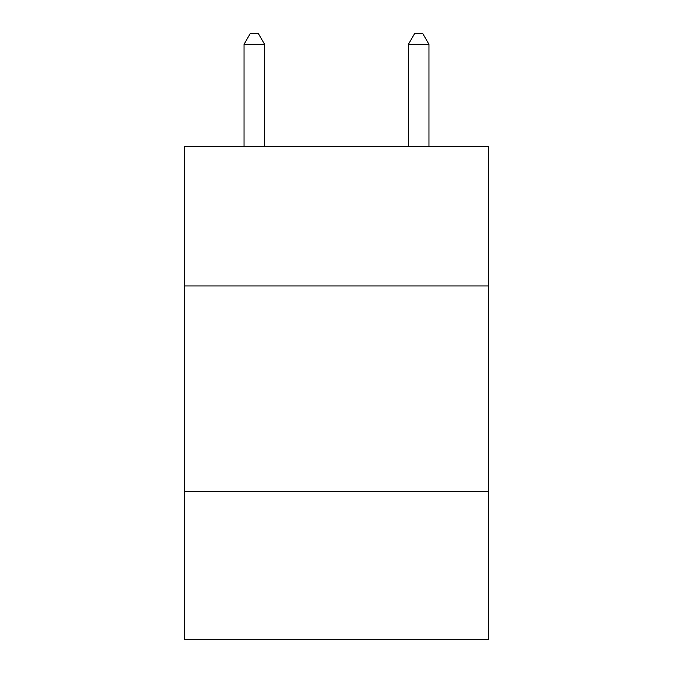 <?xml version="1.0" encoding="UTF-8"?>
<svg xmlns="http://www.w3.org/2000/svg" width="673" height="673" viewBox="0 0 673 673"><rect width="100%" height="100%" fill="white"/><g stroke="black" fill="none" stroke-linecap="round" stroke-linejoin="round"><path stroke-width="1.01" d="M488.539 285.958L488.539 146.243L184.461 146.243L184.461 285.958L488.539 285.958L488.539 639.35L184.461 639.35L184.461 285.958M488.539 491.416L184.461 491.416M264.59 146.243L264.59 44.334L244.038 44.334L244.038 146.243M244.038 44.334L250.205 33.65L258.424 33.65L264.59 44.334M428.962 146.243L428.962 44.334L408.41 44.334L408.41 146.243M408.41 44.334L414.576 33.65L422.795 33.65L428.962 44.334"/></g></svg>
